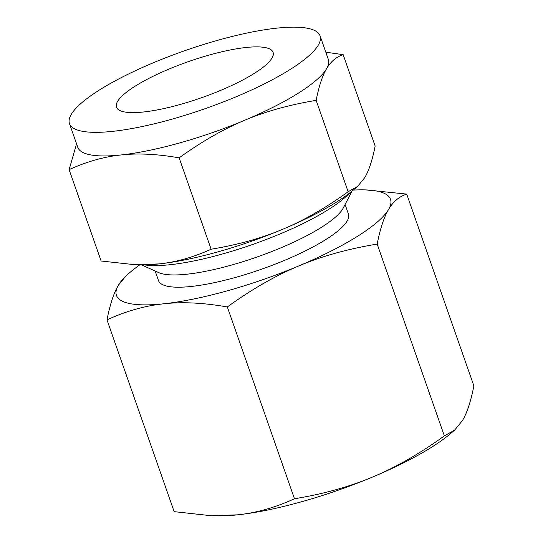 <?xml version="1.0" encoding="UTF-8"?>
<svg xmlns="http://www.w3.org/2000/svg" width="543" height="543" viewBox="0 0 543 543"><rect width="100%" height="100%" fill="white"/><g stroke="black" fill="none" stroke-linecap="round" stroke-linejoin="round"><path stroke-width="0.81" d="M211.084 515.707L215.177 515.85A145.205 33.605 160.7 0 0 237.691 514.825A145.205 33.605 160.7 0 0 372.783 476.944A145.205 33.605 160.7 0 0 431.597 447.228A145.205 33.605 160.7 0 0 450.928 433.294L454.674 430.076L462.487 420.513C467.068 412.856 470.869 401.325 473.883 385.897L406.714 194.095L365.697 189.901A145.205 33.605 160.7 0 1 388.578 209.469A145.205 33.605 160.7 0 1 357.694 236.191A145.205 33.605 160.7 0 1 298.881 265.9A145.205 33.605 160.7 0 1 163.782 303.788A145.205 33.605 160.7 0 1 118.388 285.238C113.799 292.887 109.998 304.426 106.985 319.847C126.241 311.064 145.178 305.709 163.782 303.788C182.346 301.725 203.523 302.784 227.32 306.958C251.857 289.229 275.708 275.545 298.881 265.9C322.006 256.12 348.104 248.85 377.181 244.085L444.35 435.886C419.807 453.615 395.956 467.299 372.783 476.944C349.665 486.718 323.56 493.994 294.482 498.759C275.226 507.549 256.296 512.904 237.691 514.825L211.084 515.707L174.154 511.649L106.985 319.847M290.064 69.538A132.763 30.72 160.7 0 1 155.848 123.417A132.763 30.72 160.7 0 1 69.484 123.621A132.763 30.72 160.7 0 1 99.512 89.948A132.763 30.72 160.7 0 1 233.721 36.076A132.763 30.72 160.7 0 1 320.085 35.865A132.763 30.72 160.7 0 1 290.064 69.538M69.484 123.621L77.758 147.241A132.763 30.72 -19.3 0 0 121.048 154.959A132.763 30.72 -19.3 0 0 244.56 120.322A132.763 30.72 -19.3 0 0 298.331 93.152A132.763 30.72 -19.3 0 0 326.574 68.723A132.763 30.72 -19.3 0 0 328.359 59.479L320.085 35.865M135.241 86.12A82.977 19.202 160.7 0 1 219.121 52.447A82.977 19.202 160.7 0 1 273.095 52.318A82.977 19.202 160.7 0 1 254.334 73.366A82.977 19.202 160.7 0 1 170.448 107.039A82.977 19.202 160.7 0 1 116.473 107.168A82.977 19.202 160.7 0 1 135.241 86.12M325.8 52.182L343.156 54.667C336.246 56.92 330.721 61.603 326.574 68.723C322.406 75.667 318.938 86.215 316.155 100.367C289.568 104.731 265.703 111.376 244.56 120.322C223.526 129.071 201.718 141.58 179.136 157.857C157.382 154.042 138.017 153.072 121.048 154.959C104.147 156.696 86.839 161.59 69.117 169.64L76.57 143.847M69.117 169.64L101.113 261L134.881 264.712L159.201 263.905C176.095 262.16 193.403 257.267 211.125 249.217C237.712 244.859 261.577 238.207 282.72 229.268C303.754 220.519 325.562 208.003 348.144 191.727L357.586 186.419L364.726 177.67C368.894 170.733 372.362 160.185 375.145 146.026L343.156 54.667M211.125 249.217L179.136 157.857M348.144 191.727L316.155 100.367M357.586 186.419L354.165 189.358A132.763 30.72 160.7 0 1 336.484 202.105A132.763 30.72 160.7 0 1 282.72 229.268A132.763 30.72 160.7 0 1 159.201 263.905A132.763 30.72 160.7 0 1 138.614 264.841L134.881 264.712M349.665 193.003A118.55 27.435 160.7 0 1 328.501 209.517A118.55 27.435 160.7 0 1 144.404 264.882M351.945 191.204L343.264 208.01A100.625 23.288 160.7 0 1 321.402 227.354A100.625 23.288 160.7 0 1 230.741 265.289A100.625 23.288 160.7 0 1 158.773 272.62L141.499 264.903M345.09 204.48L348.457 214.098A100.625 23.288 160.7 0 1 325.698 239.619A100.625 23.288 160.7 0 1 223.967 280.453A100.625 23.288 160.7 0 1 158.508 280.616L155.142 270.998M129.94 272.457L126.193 275.674L118.388 285.238A145.205 33.605 160.7 0 1 129.94 272.457A145.205 33.605 160.7 0 1 139.734 264.875M227.32 306.958L294.482 498.759M353.31 190.084A145.205 33.605 160.7 0 1 365.697 189.901M454.674 430.076L444.35 435.886M377.181 244.085C380.195 228.657 383.996 217.125 388.578 209.469C393.118 201.684 399.159 196.559 406.714 194.095"/></g></svg>
